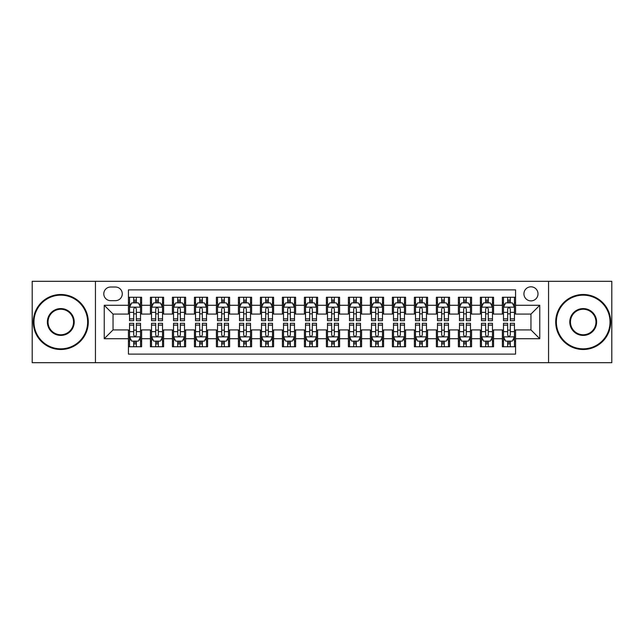 <?xml version="1.0" encoding="UTF-8"?>
<svg xmlns="http://www.w3.org/2000/svg" width="644" height="644" viewBox="0 0 644 644"><rect width="100%" height="100%" fill="white"/><g stroke="black" fill="none" stroke-linecap="round" stroke-linejoin="round"><path stroke-width="0.97" d="M530.962 286.805A7.036 7.036 0 0 0 523.926 293.841A7.036 7.036 0 0 0 530.962 300.885A7.036 7.036 0 0 0 538.006 293.841A7.036 7.036 0 0 0 530.962 286.805M548.559 362.693L611.8 362.693L611.8 281.307L548.559 281.307L548.559 362.693L95.441 362.693L95.441 281.307L32.2 281.307L32.2 362.693L95.441 362.693M515.57 297.254L502.368 297.254L502.368 305.28L493.57 305.28L493.57 314.079L502.368 314.079L502.368 305.28M493.57 305.28L493.57 297.254L480.376 297.254L480.376 305.28L471.577 305.28L471.577 314.079L480.376 314.079L480.376 305.28M471.577 305.28L471.577 297.254L458.375 297.254L458.375 305.28L449.576 305.28L449.576 314.079L458.375 314.079L458.375 305.28M449.576 305.28L449.576 297.254L436.382 297.254L436.382 305.28L427.584 305.28L427.584 314.079L436.382 314.079L436.382 305.28M427.584 305.28L427.584 297.254L414.382 297.254L414.382 305.28L405.583 305.28L405.583 314.079L414.382 314.079L414.382 305.28M405.583 305.28L405.583 297.254L392.389 297.254L392.389 305.28L383.591 305.28L383.591 314.079L392.389 314.079L392.389 305.28M383.591 305.28L383.591 297.254L370.389 297.254L370.389 305.28L361.59 305.28L361.59 314.079L370.389 314.079L370.389 305.28M361.59 305.28L361.59 297.254L348.396 297.254L348.396 305.28L339.597 305.28L339.597 314.079L348.396 314.079L348.396 305.28M339.597 305.28L339.597 297.254L326.395 297.254L326.395 305.28L317.605 305.28L317.605 314.079L326.395 314.079L326.395 305.28M317.605 305.28L317.605 297.254L304.403 297.254L304.403 305.28L295.604 305.28L295.604 314.079L304.403 314.079L304.403 305.28M295.604 305.28L295.604 297.254L282.41 297.254L282.41 305.28L273.611 305.28L273.611 314.079L282.41 314.079L282.41 305.28M273.611 305.28L273.611 297.254L260.409 297.254L260.409 305.28L251.611 305.28L251.611 314.079L260.409 314.079L260.409 305.28M251.611 305.28L251.611 297.254L238.417 297.254L238.417 305.28L229.618 305.28L229.618 314.079L238.417 314.079L238.417 305.28M229.618 305.28L229.618 297.254L216.416 297.254L216.416 305.28L207.618 305.28L207.618 314.079L216.416 314.079L216.416 305.28M207.618 305.28L207.618 297.254L194.424 297.254L194.424 305.28L185.625 305.28L185.625 314.079L194.424 314.079L194.424 305.28M185.625 305.28L185.625 297.254L172.423 297.254L172.423 305.28L163.624 305.28L163.624 314.079L172.423 314.079L172.423 305.28M163.624 305.28L163.624 297.254L150.43 297.254L150.43 314.079L141.632 314.079L141.632 297.254L128.43 297.254M128.43 346.746L141.632 346.746L141.632 329.921L150.43 329.921L150.43 346.746L163.624 346.746L163.624 329.921L172.423 329.921L172.423 338.72L163.624 338.72M172.423 338.72L172.423 346.746L185.625 346.746L185.625 329.921L194.424 329.921L194.424 338.72L185.625 338.72M194.424 338.72L194.424 346.746L207.618 346.746L207.618 329.921L216.416 329.921L216.416 338.72L207.618 338.72M216.416 338.72L216.416 346.746L229.618 346.746L229.618 329.921L238.417 329.921L238.417 338.72L229.618 338.72M238.417 338.72L238.417 346.746L251.611 346.746L251.611 329.921L260.409 329.921L260.409 338.72L251.611 338.72M260.409 338.72L260.409 346.746L273.611 346.746L273.611 329.921L282.41 329.921L282.41 338.72L273.611 338.72M282.41 338.72L282.41 346.746L295.604 346.746L295.604 329.921L304.403 329.921L304.403 338.72L295.604 338.72M304.403 338.72L304.403 346.746L317.605 346.746L317.605 329.921L326.395 329.921L326.395 338.72L317.605 338.72M326.395 338.72L326.395 346.746L339.597 346.746L339.597 329.921L348.396 329.921L348.396 338.72L339.597 338.72M348.396 338.72L348.396 346.746L361.59 346.746L361.59 329.921L370.389 329.921L370.389 338.72L361.59 338.72M370.389 338.72L370.389 346.746L383.591 346.746L383.591 329.921L392.389 329.921L392.389 338.72L383.591 338.72M392.389 338.72L392.389 346.746L405.583 346.746L405.583 329.921L414.382 329.921L414.382 338.72L405.583 338.72M414.382 338.72L414.382 346.746L427.584 346.746L427.584 329.921L436.382 329.921L436.382 338.72L427.584 338.72M436.382 338.72L436.382 346.746L449.576 346.746L449.576 329.921L458.375 329.921L458.375 338.72L449.576 338.72M458.375 338.72L458.375 346.746L471.577 346.746L471.577 329.921L480.376 329.921L480.376 338.72L471.577 338.72M480.376 338.72L480.376 346.746L493.57 346.746L493.57 329.921L502.368 329.921L502.368 338.72L493.57 338.72M110.615 300.668L115.453 300.668A6.818 6.818 0 0 0 122.271 293.841A6.818 6.818 0 0 0 115.453 287.023L110.615 287.023A6.818 6.818 0 0 0 103.797 293.841A6.818 6.818 0 0 0 110.615 300.668M548.559 281.307L95.441 281.307M515.57 305.28L515.57 289.889L128.43 289.889L128.43 314.079L113.038 314.079L113.038 329.921L128.43 329.921L128.43 354.111L515.57 354.111L515.57 329.921L530.962 329.921L530.962 314.079L515.57 314.079L515.57 305.28L539.761 305.28L539.761 338.72L515.57 338.72M128.43 338.72L104.239 338.72L104.239 305.28L128.43 305.28M502.368 338.72L502.368 346.746L515.57 346.746M128.43 302.752L129.533 302.752M133.71 302.752L136.351 302.752M140.529 302.752L141.632 302.752M128.43 313.861L129.533 313.861M133.71 313.861L136.351 313.861M140.529 313.861L141.632 313.861M128.43 330.139L129.533 330.139M133.71 330.139L136.351 330.139M140.529 330.139L141.632 330.139M128.43 341.248L129.533 341.248M133.71 341.248L136.351 341.248M140.529 341.248L141.632 341.248M150.43 313.861L151.533 313.861M155.711 313.861L158.352 313.861M162.53 313.861L163.624 313.861M150.43 302.752L151.533 302.752M155.711 302.752L158.352 302.752M162.53 302.752L163.624 302.752M150.43 330.139L151.533 330.139M155.711 330.139L158.352 330.139M162.53 330.139L163.624 330.139M150.43 341.248L151.533 341.248M155.711 341.248L158.352 341.248M162.53 341.248L163.624 341.248M172.423 330.139L173.526 330.139M177.704 330.139L180.344 330.139M184.522 330.139L185.625 330.139M172.423 341.248L173.526 341.248M177.704 341.248L180.344 341.248M184.522 341.248L185.625 341.248M172.423 302.752L173.526 302.752M177.704 302.752L180.344 302.752M184.522 302.752L185.625 302.752M172.423 313.861L173.526 313.861M177.704 313.861L180.344 313.861M184.522 313.861L185.625 313.861M194.424 330.139L195.518 330.139M199.704 330.139L202.337 330.139M206.523 330.139L207.618 330.139M194.424 341.248L195.518 341.248M199.704 341.248L202.337 341.248M206.523 341.248L207.618 341.248M194.424 302.752L195.518 302.752M199.704 302.752L202.337 302.752M206.523 302.752L207.618 302.752M194.424 313.861L195.518 313.861M199.704 313.861L202.337 313.861M206.523 313.861L207.618 313.861M216.416 330.139L217.519 330.139M221.697 330.139L224.337 330.139M228.515 330.139L229.618 330.139M216.416 341.248L217.519 341.248M221.697 341.248L224.337 341.248M228.515 341.248L229.618 341.248M216.416 302.752L217.519 302.752M221.697 302.752L224.337 302.752M228.515 302.752L229.618 302.752M216.416 313.861L217.519 313.861M221.697 313.861L224.337 313.861M228.515 313.861L229.618 313.861M238.417 330.139L239.512 330.139M243.69 330.139L246.33 330.139M250.516 330.139L251.611 330.139M238.417 341.248L239.512 341.248M243.69 341.248L246.33 341.248M250.516 341.248L251.611 341.248M238.417 302.752L239.512 302.752M243.69 302.752L246.33 302.752M250.516 302.752L251.611 302.752M238.417 313.861L239.512 313.861M243.69 313.861L246.33 313.861M250.516 313.861L251.611 313.861M260.409 330.139L261.512 330.139M265.69 330.139L268.331 330.139M272.509 330.139L273.611 330.139M260.409 341.248L261.512 341.248M265.69 341.248L268.331 341.248M272.509 341.248L273.611 341.248M260.409 302.752L261.512 302.752M265.69 302.752L268.331 302.752M272.509 302.752L273.611 302.752M260.409 313.861L261.512 313.861M265.69 313.861L268.331 313.861M272.509 313.861L273.611 313.861M282.41 330.139L283.505 330.139M287.683 330.139L290.323 330.139M294.501 330.139L295.604 330.139M282.41 341.248L283.505 341.248M287.683 341.248L290.323 341.248M294.501 341.248L295.604 341.248M282.41 302.752L283.505 302.752M287.683 302.752L290.323 302.752M294.501 302.752L295.604 302.752M282.41 313.861L283.505 313.861M287.683 313.861L290.323 313.861M294.501 313.861L295.604 313.861M304.403 330.139L305.506 330.139M309.684 330.139L312.324 330.139M316.502 330.139L317.605 330.139M304.403 341.248L305.506 341.248M309.684 341.248L312.324 341.248M316.502 341.248L317.605 341.248M304.403 302.752L305.506 302.752M309.684 302.752L312.324 302.752M316.502 302.752L317.605 302.752M304.403 313.861L305.506 313.861M309.684 313.861L312.324 313.861M316.502 313.861L317.605 313.861M326.395 330.139L327.498 330.139M331.676 330.139L334.317 330.139M338.494 330.139L339.597 330.139M326.395 341.248L327.498 341.248M331.676 341.248L334.317 341.248M338.494 341.248L339.597 341.248M326.395 302.752L327.498 302.752M331.676 302.752L334.317 302.752M338.494 302.752L339.597 302.752M326.395 313.861L327.498 313.861M331.676 313.861L334.317 313.861M338.494 313.861L339.597 313.861M348.396 330.139L349.499 330.139M353.677 330.139L356.317 330.139M360.495 330.139L361.59 330.139M348.396 341.248L349.499 341.248M353.677 341.248L356.317 341.248M360.495 341.248L361.59 341.248M348.396 302.752L349.499 302.752M353.677 302.752L356.317 302.752M360.495 302.752L361.59 302.752M348.396 313.861L349.499 313.861M353.677 313.861L356.317 313.861M360.495 313.861L361.59 313.861M370.389 330.139L371.491 330.139M375.669 330.139L378.31 330.139M382.488 330.139L383.591 330.139M370.389 341.248L371.491 341.248M375.669 341.248L378.31 341.248M382.488 341.248L383.591 341.248M370.389 302.752L371.491 302.752M375.669 302.752L378.31 302.752M382.488 302.752L383.591 302.752M370.389 313.861L371.491 313.861M375.669 313.861L378.31 313.861M382.488 313.861L383.591 313.861M392.389 330.139L393.484 330.139M397.67 330.139L400.31 330.139M404.488 330.139L405.583 330.139M392.389 341.248L393.484 341.248M397.67 341.248L400.31 341.248M404.488 341.248L405.583 341.248M392.389 302.752L393.484 302.752M397.67 302.752L400.31 302.752M404.488 302.752L405.583 302.752M392.389 313.861L393.484 313.861M397.67 313.861L400.31 313.861M404.488 313.861L405.583 313.861M414.382 330.139L415.485 330.139M419.663 330.139L422.303 330.139M426.481 330.139L427.584 330.139M414.382 341.248L415.485 341.248M419.663 341.248L422.303 341.248M426.481 341.248L427.584 341.248M414.382 302.752L415.485 302.752M419.663 302.752L422.303 302.752M426.481 302.752L427.584 302.752M414.382 313.861L415.485 313.861M419.663 313.861L422.303 313.861M426.481 313.861L427.584 313.861M436.382 330.139L437.477 330.139M441.663 330.139L444.296 330.139M448.482 330.139L449.576 330.139M436.382 341.248L437.477 341.248M441.663 341.248L444.296 341.248M448.482 341.248L449.576 341.248M436.382 302.752L437.477 302.752M441.663 302.752L444.296 302.752M448.482 302.752L449.576 302.752M436.382 313.861L437.477 313.861M441.663 313.861L444.296 313.861M448.482 313.861L449.576 313.861M458.375 330.139L459.478 330.139M463.656 330.139L466.296 330.139M470.474 330.139L471.577 330.139M458.375 341.248L459.478 341.248M463.656 341.248L466.296 341.248M470.474 341.248L471.577 341.248M458.375 302.752L459.478 302.752M463.656 302.752L466.296 302.752M470.474 302.752L471.577 302.752M458.375 313.861L459.478 313.861M463.656 313.861L466.296 313.861M470.474 313.861L471.577 313.861M480.376 330.139L481.471 330.139M485.648 330.139L488.289 330.139M492.467 330.139L493.57 330.139M480.376 341.248L481.471 341.248M485.648 341.248L488.289 341.248M492.467 341.248L493.57 341.248M480.376 302.752L481.471 302.752M485.648 302.752L488.289 302.752M492.467 302.752L493.57 302.752M480.376 313.861L481.471 313.861M485.648 313.861L488.289 313.861M492.467 313.861L493.57 313.861M502.368 330.139L503.471 330.139M507.649 330.139L510.29 330.139M514.467 330.139L515.57 330.139M502.368 341.248L503.471 341.248M507.649 341.248L510.29 341.248M514.467 341.248L515.57 341.248M502.368 302.752L503.471 302.752M507.649 302.752L510.29 302.752M514.467 302.752L515.57 302.752M502.368 313.861L503.471 313.861M507.649 313.861L510.29 313.861M514.467 313.861L515.57 313.861M113.038 314.079L104.239 305.28M113.038 329.921L104.239 338.72M539.761 305.28L530.962 314.079M539.761 338.72L530.962 329.921M136.351 300.112L133.71 300.112M140.529 318.885L136.351 318.885L136.351 320.68L140.529 320.68L140.529 307.26L138.331 302.865L131.73 302.865L129.533 307.26L129.533 320.68L133.71 320.68L133.71 318.885L129.533 318.885M129.533 307.26L129.533 297.254M140.529 307.26L140.529 297.254M133.71 302.865L133.71 297.254M136.351 297.254L136.351 302.865M136.351 318.885L136.351 308.911C135.473 307.22 134.596 307.22 133.71 308.911L133.71 318.885M133.71 343.888L136.351 343.888M129.533 325.115L133.71 325.115L133.71 323.32L129.533 323.32L129.533 336.74L131.73 341.135L138.331 341.135L140.529 336.74L140.529 323.32L136.351 323.32L136.351 325.115L140.529 325.115M140.529 336.74L140.529 346.746M129.533 336.74L129.533 346.746M136.351 341.135L136.351 346.746M133.71 346.746L133.71 341.135M133.71 325.115L133.71 335.089C134.588 336.78 135.473 336.78 136.351 335.089L136.351 325.115M60.794 295.161A26.839 26.839 0 0 0 33.963 322A26.839 26.839 0 0 0 60.794 348.839A26.839 26.839 0 0 0 87.632 322A26.839 26.839 0 0 0 60.794 295.161M60.794 349.499A27.499 27.499 0 0 1 33.303 322A27.499 27.499 0 0 1 60.794 294.501A27.499 27.499 0 0 1 88.292 322A27.499 27.499 0 0 1 60.794 349.499M60.794 308.581A13.419 13.419 0 0 1 74.213 322A13.419 13.419 0 0 1 60.794 335.419A13.419 13.419 0 0 1 47.374 322A13.419 13.419 0 0 1 60.794 308.581M60.794 334.759A12.759 12.759 0 0 0 73.553 322A12.759 12.759 0 0 0 60.794 309.241A12.759 12.759 0 0 0 48.034 322A12.759 12.759 0 0 0 60.794 334.759M583.206 295.161A26.839 26.839 0 0 0 556.368 322A26.839 26.839 0 0 0 583.206 348.839A26.839 26.839 0 0 0 610.037 322A26.839 26.839 0 0 0 583.206 295.161M583.206 349.499A27.499 27.499 0 0 1 555.708 322A27.499 27.499 0 0 1 583.206 294.501A27.499 27.499 0 0 1 610.697 322A27.499 27.499 0 0 1 583.206 349.499M583.206 308.581A13.419 13.419 0 0 1 596.626 322A13.419 13.419 0 0 1 583.206 335.419A13.419 13.419 0 0 1 569.787 322A13.419 13.419 0 0 1 583.206 308.581M583.206 334.759A12.759 12.759 0 0 0 595.966 322A12.759 12.759 0 0 0 583.206 309.241A12.759 12.759 0 0 0 570.447 322A12.759 12.759 0 0 0 583.206 334.759M158.352 300.112L155.711 300.112M162.53 318.885L158.352 318.885L158.352 320.68L162.53 320.68L162.53 307.26L160.332 302.865L153.731 302.865L151.533 307.26L151.533 320.68L155.711 320.68L155.711 318.885L151.533 318.885M151.533 307.26L151.533 297.254M162.53 307.26L162.53 297.254M155.711 302.865L155.711 297.254M158.352 297.254L158.352 302.865M158.352 318.885L158.352 308.911C157.466 307.22 156.589 307.22 155.711 308.911L155.711 318.885M180.344 300.112L177.704 300.112M184.522 318.885L180.344 318.885L180.344 320.68L184.522 320.68L184.522 307.26L182.324 302.865L175.723 302.865L173.526 307.26L173.526 320.68L177.704 320.68L177.704 318.885L173.526 318.885M173.526 307.26L173.526 297.254M184.522 307.26L184.522 297.254M177.704 302.865L177.704 297.254M180.344 297.254L180.344 302.865M180.344 318.885L180.344 308.911C179.467 307.22 178.589 307.22 177.704 308.911L177.704 318.885M202.337 300.112L199.704 300.112M206.523 318.885L202.337 318.885L202.337 320.68L206.523 320.68L206.523 307.26L204.317 302.865L197.724 302.865L195.518 307.26L195.518 320.68L199.704 320.68L199.704 318.885L195.518 318.885M195.518 307.26L195.518 297.254M206.523 307.26L206.523 297.254M199.704 302.865L199.704 297.254M202.337 297.254L202.337 302.865M202.337 318.885L202.337 308.911C201.459 307.22 200.582 307.22 199.704 308.911L199.704 318.885M224.337 300.112L221.697 300.112M228.515 318.885L224.337 318.885L224.337 320.68L228.515 320.68L228.515 307.26L226.318 302.865L219.717 302.865L217.519 307.26L217.519 320.68L221.697 320.68L221.697 318.885L217.519 318.885M217.519 307.26L217.519 297.254M228.515 307.26L228.515 297.254M221.697 302.865L221.697 297.254M224.337 297.254L224.337 302.865M224.337 318.885L224.337 308.911C223.46 307.22 222.574 307.22 221.697 308.911L221.697 318.885M155.711 343.888L158.352 343.888M151.533 325.115L155.711 325.115L155.711 323.32L151.533 323.32L151.533 336.74L153.731 341.135L160.332 341.135L162.53 336.74L162.53 323.32L158.352 323.32L158.352 325.115L162.53 325.115M162.53 336.74L162.53 346.746M151.533 336.74L151.533 346.746M158.352 341.135L158.352 346.746M155.711 346.746L155.711 341.135M155.711 325.115L155.711 335.089C156.589 336.78 157.466 336.78 158.352 335.089L158.352 325.115M177.704 343.888L180.344 343.888M173.526 325.115L177.704 325.115L177.704 323.32L173.526 323.32L173.526 336.74L175.723 341.135L182.324 341.135L184.522 336.74L184.522 323.32L180.344 323.32L180.344 325.115L184.522 325.115M184.522 336.74L184.522 346.746M173.526 336.74L173.526 346.746M180.344 341.135L180.344 346.746M177.704 346.746L177.704 341.135M177.704 325.115L177.704 335.089C178.581 336.78 179.467 336.78 180.344 335.089L180.344 325.115M199.704 343.888L202.337 343.888M195.518 325.115L199.704 325.115L199.704 323.32L195.518 323.32L195.518 336.74L197.724 341.135L204.317 341.135L206.523 336.74L206.523 323.32L202.337 323.32L202.337 325.115L206.523 325.115M206.523 336.74L206.523 346.746M195.518 336.74L195.518 346.746M202.337 341.135L202.337 346.746M199.704 346.746L199.704 341.135M199.704 325.115L199.704 335.089C200.582 336.78 201.459 336.78 202.337 335.089L202.337 325.115M221.697 343.888L224.337 343.888M217.519 325.115L221.697 325.115L221.697 323.32L217.519 323.32L217.519 336.74L219.717 341.135L226.318 341.135L228.515 336.74L228.515 323.32L224.337 323.32L224.337 325.115L228.515 325.115M228.515 336.74L228.515 346.746M217.519 336.74L217.519 346.746M224.337 341.135L224.337 346.746M221.697 346.746L221.697 341.135M221.697 325.115L221.697 335.089C222.574 336.78 223.452 336.78 224.337 335.089L224.337 325.115M246.33 300.112L243.69 300.112M250.516 318.885L246.33 318.885L246.33 320.68L250.516 320.68L250.516 307.26L248.31 302.865L241.717 302.865L239.512 307.26L239.512 320.68L243.69 320.68L243.69 318.885L239.512 318.885M239.512 307.26L239.512 297.254M250.516 307.26L250.516 297.254M243.69 302.865L243.69 297.254M246.33 297.254L246.33 302.865M246.33 318.885L246.33 308.911C245.453 307.22 244.575 307.22 243.69 308.911L243.69 318.885M243.69 343.888L246.33 343.888M239.512 325.115L243.69 325.115L243.69 323.32L239.512 323.32L239.512 336.74L241.717 341.135L248.31 341.135L250.516 336.74L250.516 323.32L246.33 323.32L246.33 325.115L250.516 325.115M250.516 336.74L250.516 346.746M239.512 336.74L239.512 346.746M246.33 341.135L246.33 346.746M243.69 346.746L243.69 341.135M243.69 325.115L243.69 335.089C244.575 336.78 245.453 336.78 246.33 335.089L246.33 325.115M268.331 300.112L265.69 300.112M272.509 318.885L268.331 318.885L268.331 320.68L272.509 320.68L272.509 307.26L270.311 302.865L263.71 302.865L261.512 307.26L261.512 320.68L265.69 320.68L265.69 318.885L261.512 318.885M261.512 307.26L261.512 297.254M272.509 307.26L272.509 297.254M265.69 302.865L265.69 297.254M268.331 297.254L268.331 302.865M268.331 318.885L268.331 308.911C267.453 307.22 266.568 307.22 265.69 308.911L265.69 318.885M290.323 300.112L287.683 300.112M294.501 318.885L290.323 318.885L290.323 320.68L294.501 320.68L294.501 307.26L292.304 302.865L285.703 302.865L283.505 307.26L283.505 320.68L287.683 320.68L287.683 318.885L283.505 318.885M283.505 307.26L283.505 297.254M294.501 307.26L294.501 297.254M287.683 302.865L287.683 297.254M290.323 297.254L290.323 302.865M290.323 318.885L290.323 308.911C289.446 307.22 288.568 307.22 287.683 308.911L287.683 318.885M312.324 300.112L309.684 300.112M316.502 318.885L312.324 318.885L312.324 320.68L316.502 320.68L316.502 307.26L314.304 302.865L307.703 302.865L305.506 307.26L305.506 320.68L309.684 320.68L309.684 318.885L305.506 318.885M305.506 307.26L305.506 297.254M316.502 307.26L316.502 297.254M309.684 302.865L309.684 297.254M312.324 297.254L312.324 302.865M312.324 318.885L312.324 308.911C311.446 307.22 310.561 307.22 309.684 308.911L309.684 318.885M334.317 300.112L331.676 300.112M338.494 318.885L334.317 318.885L334.317 320.68L338.494 320.68L338.494 307.26L336.297 302.865L329.696 302.865L327.498 307.26L327.498 320.68L331.676 320.68L331.676 318.885L327.498 318.885M327.498 307.26L327.498 297.254M338.494 307.26L338.494 297.254M331.676 302.865L331.676 297.254M334.317 297.254L334.317 302.865M334.317 318.885L334.317 308.911C333.439 307.22 332.562 307.22 331.676 308.911L331.676 318.885M356.317 300.112L353.677 300.112M360.495 318.885L356.317 318.885L356.317 320.68L360.495 320.68L360.495 307.26L358.297 302.865L351.696 302.865L349.499 307.26L349.499 320.68L353.677 320.68L353.677 318.885L349.499 318.885M349.499 307.26L349.499 297.254M360.495 307.26L360.495 297.254M353.677 302.865L353.677 297.254M356.317 297.254L356.317 302.865M356.317 318.885L356.317 308.911C355.432 307.22 354.554 307.22 353.677 308.911L353.677 318.885M265.69 343.888L268.331 343.888M261.512 325.115L265.69 325.115L265.69 323.32L261.512 323.32L261.512 336.74L263.71 341.135L270.311 341.135L272.509 336.74L272.509 323.32L268.331 323.32L268.331 325.115L272.509 325.115M272.509 336.74L272.509 346.746M261.512 336.74L261.512 346.746M268.331 341.135L268.331 346.746M265.69 346.746L265.69 341.135M265.69 325.115L265.69 335.089C266.568 336.78 267.445 336.78 268.331 335.089L268.331 325.115M287.683 343.888L290.323 343.888M283.505 325.115L287.683 325.115L287.683 323.32L283.505 323.32L283.505 336.74L285.703 341.135L292.304 341.135L294.501 336.74L294.501 323.32L290.323 323.32L290.323 325.115L294.501 325.115M294.501 336.74L294.501 346.746M283.505 336.74L283.505 346.746M290.323 341.135L290.323 346.746M287.683 346.746L287.683 341.135M287.683 325.115L287.683 335.089C288.568 336.78 289.446 336.78 290.323 335.089L290.323 325.115M309.684 343.888L312.324 343.888M305.506 325.115L309.684 325.115L309.684 323.32L305.506 323.32L305.506 336.74L307.703 341.135L314.304 341.135L316.502 336.74L316.502 323.32L312.324 323.32L312.324 325.115L316.502 325.115M316.502 336.74L316.502 346.746M305.506 336.74L305.506 346.746M312.324 341.135L312.324 346.746M309.684 346.746L309.684 341.135M309.684 325.115L309.684 335.089C310.561 336.78 311.438 336.78 312.324 335.089L312.324 325.115M331.676 343.888L334.317 343.888M327.498 325.115L331.676 325.115L331.676 323.32L327.498 323.32L327.498 336.74L329.696 341.135L336.297 341.135L338.494 336.74L338.494 323.32L334.317 323.32L334.317 325.115L338.494 325.115M338.494 336.74L338.494 346.746M327.498 336.74L327.498 346.746M334.317 341.135L334.317 346.746M331.676 346.746L331.676 341.135M331.676 325.115L331.676 335.089C332.554 336.78 333.439 336.78 334.317 335.089L334.317 325.115M353.677 343.888L356.317 343.888M349.499 325.115L353.677 325.115L353.677 323.32L349.499 323.32L349.499 336.74L351.696 341.135L358.297 341.135L360.495 336.74L360.495 323.32L356.317 323.32L356.317 325.115L360.495 325.115M360.495 336.74L360.495 346.746M349.499 336.74L349.499 346.746M356.317 341.135L356.317 346.746M353.677 346.746L353.677 341.135M353.677 325.115L353.677 335.089C354.554 336.78 355.432 336.78 356.317 335.089L356.317 325.115M378.31 300.112L375.669 300.112M382.488 318.885L378.31 318.885L378.31 320.68L382.488 320.68L382.488 307.26L380.29 302.865L373.689 302.865L371.491 307.26L371.491 320.68L375.669 320.68L375.669 318.885L371.491 318.885M371.491 307.26L371.491 297.254M382.488 307.26L382.488 297.254M375.669 302.865L375.669 297.254M378.31 297.254L378.31 302.865M378.31 318.885L378.31 308.911C377.432 307.22 376.555 307.22 375.669 308.911L375.669 318.885M375.669 343.888L378.31 343.888M371.491 325.115L375.669 325.115L375.669 323.32L371.491 323.32L371.491 336.74L373.689 341.135L380.29 341.135L382.488 336.74L382.488 323.32L378.31 323.32L378.31 325.115L382.488 325.115M382.488 336.74L382.488 346.746M371.491 336.74L371.491 346.746M378.31 341.135L378.31 346.746M375.669 346.746L375.669 341.135M375.669 325.115L375.669 335.089C376.547 336.78 377.432 336.78 378.31 335.089L378.31 325.115M400.31 300.112L397.67 300.112M404.488 318.885L400.31 318.885L400.31 320.68L404.488 320.68L404.488 307.26L402.283 302.865L395.69 302.865L393.484 307.26L393.484 320.68L397.67 320.68L397.67 318.885L393.484 318.885M393.484 307.26L393.484 297.254M404.488 307.26L404.488 297.254M397.67 302.865L397.67 297.254M400.31 297.254L400.31 302.865M400.31 318.885L400.31 308.911C399.425 307.22 398.547 307.22 397.67 308.911L397.67 318.885M397.67 343.888L400.31 343.888M393.484 325.115L397.67 325.115L397.67 323.32L393.484 323.32L393.484 336.74L395.69 341.135L402.283 341.135L404.488 336.74L404.488 323.32L400.31 323.32L400.31 325.115L404.488 325.115M404.488 336.74L404.488 346.746M393.484 336.74L393.484 346.746M400.31 341.135L400.31 346.746M397.67 346.746L397.67 341.135M397.67 325.115L397.67 335.089C398.547 336.78 399.425 336.78 400.31 335.089L400.31 325.115M422.303 300.112L419.663 300.112M426.481 318.885L422.303 318.885L422.303 320.68L426.481 320.68L426.481 307.26L424.283 302.865L417.682 302.865L415.485 307.26L415.485 320.68L419.663 320.68L419.663 318.885L415.485 318.885M415.485 307.26L415.485 297.254M426.481 307.26L426.481 297.254M419.663 302.865L419.663 297.254M422.303 297.254L422.303 302.865M422.303 318.885L422.303 308.911C421.426 307.22 420.548 307.22 419.663 308.911L419.663 318.885M419.663 343.888L422.303 343.888M415.485 325.115L419.663 325.115L419.663 323.32L415.485 323.32L415.485 336.74L417.682 341.135L424.283 341.135L426.481 336.74L426.481 323.32L422.303 323.32L422.303 325.115L426.481 325.115M426.481 336.74L426.481 346.746M415.485 336.74L415.485 346.746M422.303 341.135L422.303 346.746M419.663 346.746L419.663 341.135M419.663 325.115L419.663 335.089C420.54 336.78 421.426 336.78 422.303 335.089L422.303 325.115M444.296 300.112L441.663 300.112M448.482 318.885L444.296 318.885L444.296 320.68L448.482 320.68L448.482 307.26L446.276 302.865L439.683 302.865L437.477 307.26L437.477 320.68L441.663 320.68L441.663 318.885L437.477 318.885M437.477 307.26L437.477 297.254M448.482 307.26L448.482 297.254M441.663 302.865L441.663 297.254M444.296 297.254L444.296 302.865M444.296 318.885L444.296 308.911C443.418 307.22 442.541 307.22 441.663 308.911L441.663 318.885M441.663 343.888L444.296 343.888M437.477 325.115L441.663 325.115L441.663 323.32L437.477 323.32L437.477 336.74L439.683 341.135L446.276 341.135L448.482 336.74L448.482 323.32L444.296 323.32L444.296 325.115L448.482 325.115M448.482 336.74L448.482 346.746M437.477 336.74L437.477 346.746M444.296 341.135L444.296 346.746M441.663 346.746L441.663 341.135M441.663 325.115L441.663 335.089C442.541 336.78 443.418 336.78 444.296 335.089L444.296 325.115M466.296 300.112L463.656 300.112M470.474 318.885L466.296 318.885L466.296 320.68L470.474 320.68L470.474 307.26L468.277 302.865L461.676 302.865L459.478 307.26L459.478 320.68L463.656 320.68L463.656 318.885L459.478 318.885M459.478 307.26L459.478 297.254M470.474 307.26L470.474 297.254M463.656 302.865L463.656 297.254M466.296 297.254L466.296 302.865M466.296 318.885L466.296 308.911C465.419 307.22 464.533 307.22 463.656 308.911L463.656 318.885M463.656 343.888L466.296 343.888M459.478 325.115L463.656 325.115L463.656 323.32L459.478 323.32L459.478 336.74L461.676 341.135L468.277 341.135L470.474 336.74L470.474 323.32L466.296 323.32L466.296 325.115L470.474 325.115M470.474 336.74L470.474 346.746M459.478 336.74L459.478 346.746M466.296 341.135L466.296 346.746M463.656 346.746L463.656 341.135M463.656 325.115L463.656 335.089C464.533 336.78 465.411 336.78 466.296 335.089L466.296 325.115M488.289 300.112L485.648 300.112M492.467 318.885L488.289 318.885L488.289 320.68L492.467 320.68L492.467 307.26L490.269 302.865L483.668 302.865L481.471 307.26L481.471 320.68L485.648 320.68L485.648 318.885L481.471 318.885M481.471 307.26L481.471 297.254M492.467 307.26L492.467 297.254M485.648 302.865L485.648 297.254M488.289 297.254L488.289 302.865M488.289 318.885L488.289 308.911C487.411 307.22 486.534 307.22 485.648 308.911L485.648 318.885M485.648 343.888L488.289 343.888M481.471 325.115L485.648 325.115L485.648 323.32L481.471 323.32L481.471 336.74L483.668 341.135L490.269 341.135L492.467 336.74L492.467 323.32L488.289 323.32L488.289 325.115L492.467 325.115M492.467 336.74L492.467 346.746M481.471 336.74L481.471 346.746M488.289 341.135L488.289 346.746M485.648 346.746L485.648 341.135M485.648 325.115L485.648 335.089C486.534 336.78 487.411 336.78 488.289 335.089L488.289 325.115M510.29 300.112L507.649 300.112M514.467 318.885L510.29 318.885L510.29 320.68L514.467 320.68L514.467 307.26L512.27 302.865L505.669 302.865L503.471 307.26L503.471 320.68L507.649 320.68L507.649 318.885L503.471 318.885M503.471 307.26L503.471 297.254M514.467 307.26L514.467 297.254M507.649 302.865L507.649 297.254M510.29 297.254L510.29 302.865M510.29 318.885L510.29 308.911C509.412 307.22 508.527 307.22 507.649 308.911L507.649 318.885M507.649 343.888L510.29 343.888M503.471 325.115L507.649 325.115L507.649 323.32L503.471 323.32L503.471 336.74L505.669 341.135L512.27 341.135L514.467 336.74L514.467 323.32L510.29 323.32L510.29 325.115L514.467 325.115M514.467 336.74L514.467 346.746M503.471 336.74L503.471 346.746M510.29 341.135L510.29 346.746M507.649 346.746L507.649 341.135M507.649 325.115L507.649 335.089C508.527 336.78 509.404 336.78 510.29 335.089L510.29 325.115M150.43 338.72L141.632 338.72M150.43 305.28L141.632 305.28M140.472 307.156L129.589 307.156M129.533 304.073L131.126 304.073M138.935 304.073L140.529 304.073M133.71 312.364L129.533 312.364M140.529 312.364L136.351 312.364M136.351 301.513L133.71 301.513M129.589 336.844L140.472 336.844M140.529 339.927L138.935 339.927M131.126 339.927L129.533 339.927M136.351 331.636L140.529 331.636M129.533 331.636L133.71 331.636M133.71 342.487L136.351 342.487M162.473 307.156L151.582 307.156M151.533 304.073L153.127 304.073M160.936 304.073L162.53 304.073M155.711 312.364L151.533 312.364M162.53 312.364L158.352 312.364M158.352 301.513L155.711 301.513M184.466 307.156L173.582 307.156M173.526 304.073L175.12 304.073M182.928 304.073L184.522 304.073M177.704 312.364L173.526 312.364M184.522 312.364L180.344 312.364M180.344 301.513L177.704 301.513M206.466 307.156L195.575 307.156M195.518 304.073L197.112 304.073M204.929 304.073L206.523 304.073M199.704 312.364L195.518 312.364M206.523 312.364L202.337 312.364M202.337 301.513L199.704 301.513M228.459 307.156L217.575 307.156M217.519 304.073L219.113 304.073M226.921 304.073L228.515 304.073M221.697 312.364L217.519 312.364M228.515 312.364L224.337 312.364M224.337 301.513L221.697 301.513M151.582 336.844L162.473 336.844M162.53 339.927L160.936 339.927M153.127 339.927L151.533 339.927M158.352 331.636L162.53 331.636M151.533 331.636L155.711 331.636M155.711 342.487L158.352 342.487M173.582 336.844L184.466 336.844M184.522 339.927L182.928 339.927M175.12 339.927L173.526 339.927M180.344 331.636L184.522 331.636M173.526 331.636L177.704 331.636M177.704 342.487L180.344 342.487M195.575 336.844L206.466 336.844M206.523 339.927L204.929 339.927M197.112 339.927L195.518 339.927M202.337 331.636L206.523 331.636M195.518 331.636L199.704 331.636M199.704 342.487L202.337 342.487M217.575 336.844L228.459 336.844M228.515 339.927L226.921 339.927M219.113 339.927L217.519 339.927M224.337 331.636L228.515 331.636M217.519 331.636L221.697 331.636M221.697 342.487L224.337 342.487M250.46 307.156L239.568 307.156M239.512 304.073L241.106 304.073M248.914 304.073L250.516 304.073M243.69 312.364L239.512 312.364M250.516 312.364L246.33 312.364M246.33 301.513L243.69 301.513M239.568 336.844L250.46 336.844M250.516 339.927L248.914 339.927M241.106 339.927L239.512 339.927M246.33 331.636L250.516 331.636M239.512 331.636L243.69 331.636M243.69 342.487L246.33 342.487M272.452 307.156L261.569 307.156M261.512 304.073L263.106 304.073M270.915 304.073L272.509 304.073M265.69 312.364L261.512 312.364M272.509 312.364L268.331 312.364M268.331 301.513L265.69 301.513M294.453 307.156L283.561 307.156M283.505 304.073L285.099 304.073M292.907 304.073L294.501 304.073M287.683 312.364L283.505 312.364M294.501 312.364L290.323 312.364M290.323 301.513L287.683 301.513M316.446 307.156L305.554 307.156M305.506 304.073L307.099 304.073M314.908 304.073L316.502 304.073M309.684 312.364L305.506 312.364M316.502 312.364L312.324 312.364M312.324 301.513L309.684 301.513M338.446 307.156L327.555 307.156M327.498 304.073L329.092 304.073M336.901 304.073L338.494 304.073M331.676 312.364L327.498 312.364M338.494 312.364L334.317 312.364M334.317 301.513L331.676 301.513M360.439 307.156L349.547 307.156M349.499 304.073L351.093 304.073M358.901 304.073L360.495 304.073M353.677 312.364L349.499 312.364M360.495 312.364L356.317 312.364M356.317 301.513L353.677 301.513M261.569 336.844L272.452 336.844M272.509 339.927L270.915 339.927M263.106 339.927L261.512 339.927M268.331 331.636L272.509 331.636M261.512 331.636L265.69 331.636M265.69 342.487L268.331 342.487M283.561 336.844L294.453 336.844M294.501 339.927L292.907 339.927M285.099 339.927L283.505 339.927M290.323 331.636L294.501 331.636M283.505 331.636L287.683 331.636M287.683 342.487L290.323 342.487M305.554 336.844L316.446 336.844M316.502 339.927L314.908 339.927M307.099 339.927L305.506 339.927M312.324 331.636L316.502 331.636M305.506 331.636L309.684 331.636M309.684 342.487L312.324 342.487M327.555 336.844L338.446 336.844M338.494 339.927L336.901 339.927M329.092 339.927L327.498 339.927M334.317 331.636L338.494 331.636M327.498 331.636L331.676 331.636M331.676 342.487L334.317 342.487M349.547 336.844L360.439 336.844M360.495 339.927L358.901 339.927M351.093 339.927L349.499 339.927M356.317 331.636L360.495 331.636M349.499 331.636L353.677 331.636M353.677 342.487L356.317 342.487M382.431 307.156L371.548 307.156M371.491 304.073L373.085 304.073M380.894 304.073L382.488 304.073M375.669 312.364L371.491 312.364M382.488 312.364L378.31 312.364M378.31 301.513L375.669 301.513M371.548 336.844L382.431 336.844M382.488 339.927L380.894 339.927M373.085 339.927L371.491 339.927M378.31 331.636L382.488 331.636M371.491 331.636L375.669 331.636M375.669 342.487L378.31 342.487M404.432 307.156L393.54 307.156M393.484 304.073L395.086 304.073M402.894 304.073L404.488 304.073M397.67 312.364L393.484 312.364M404.488 312.364L400.31 312.364M400.31 301.513L397.67 301.513M393.54 336.844L404.432 336.844M404.488 339.927L402.894 339.927M395.086 339.927L393.484 339.927M400.31 331.636L404.488 331.636M393.484 331.636L397.67 331.636M397.67 342.487L400.31 342.487M426.425 307.156L415.541 307.156M415.485 304.073L417.079 304.073M424.887 304.073L426.481 304.073M419.663 312.364L415.485 312.364M426.481 312.364L422.303 312.364M422.303 301.513L419.663 301.513M415.541 336.844L426.425 336.844M426.481 339.927L424.887 339.927M417.079 339.927L415.485 339.927M422.303 331.636L426.481 331.636M415.485 331.636L419.663 331.636M419.663 342.487L422.303 342.487M448.425 307.156L437.534 307.156M437.477 304.073L439.071 304.073M446.888 304.073L448.482 304.073M441.663 312.364L437.477 312.364M448.482 312.364L444.296 312.364M444.296 301.513L441.663 301.513M437.534 336.844L448.425 336.844M448.482 339.927L446.888 339.927M439.071 339.927L437.477 339.927M444.296 331.636L448.482 331.636M437.477 331.636L441.663 331.636M441.663 342.487L444.296 342.487M470.418 307.156L459.534 307.156M459.478 304.073L461.072 304.073M468.88 304.073L470.474 304.073M463.656 312.364L459.478 312.364M470.474 312.364L466.296 312.364M466.296 301.513L463.656 301.513M459.534 336.844L470.418 336.844M470.474 339.927L468.88 339.927M461.072 339.927L459.478 339.927M466.296 331.636L470.474 331.636M459.478 331.636L463.656 331.636M463.656 342.487L466.296 342.487M492.419 307.156L481.527 307.156M481.471 304.073L483.064 304.073M490.873 304.073L492.467 304.073M485.648 312.364L481.471 312.364M492.467 312.364L488.289 312.364M488.289 301.513L485.648 301.513M481.527 336.844L492.419 336.844M492.467 339.927L490.873 339.927M483.064 339.927L481.471 339.927M488.289 331.636L492.467 331.636M481.471 331.636L485.648 331.636M485.648 342.487L488.289 342.487M514.411 307.156L503.528 307.156M503.471 304.073L505.065 304.073M512.874 304.073L514.467 304.073M507.649 312.364L503.471 312.364M514.467 312.364L510.29 312.364M510.29 301.513L507.649 301.513M503.528 336.844L514.411 336.844M514.467 339.927L512.874 339.927M505.065 339.927L503.471 339.927M510.29 331.636L514.467 331.636M503.471 331.636L507.649 331.636M507.649 342.487L510.29 342.487"/></g></svg>
